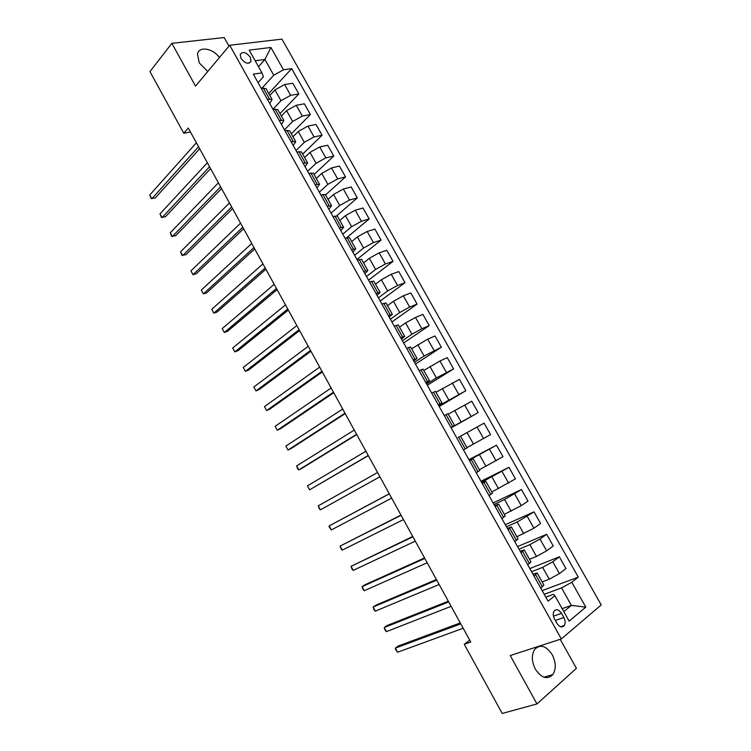<?xml version="1.0" encoding="UTF-8"?>
<svg xmlns="http://www.w3.org/2000/svg" width="751" height="751" viewBox="0 0 751 751"><rect width="100%" height="100%" fill="white"/><g stroke="black" fill="none" stroke-linecap="round" stroke-linejoin="round"><path stroke-width="1.13" d="M219.461 57.517C212.796 48.224 198.94 45.924 197.475 54.091L199.25 62.887L207.745 71.514M535.369 669.179C541.499 678.181 547.338 679.974 552.905 674.539C556.238 668.963 556.012 662.344 552.21 654.665C546.052 645.607 540.166 643.898 534.562 649.531C531.37 655.032 531.642 661.584 535.369 669.179M241.005 58.418C245.277 63.638 248.637 64.548 251.087 61.141L250.271 57.226C246.018 52.007 242.657 51.106 240.189 54.532L241.005 58.418M228.971 46.149L224.174 37.55L171.866 43.323L149.947 71.589L183.77 133.218L190.454 131.988M601.213 604.94L281.944 39.127L229.722 45.257L561.326 638.951L601.213 604.94M561.326 638.951L510.229 655.548L536.974 703.94L576.411 668.343L560.199 639.317M469.713 640.124L464.268 644.32L470.764 642.049L188.276 128.027L183.77 133.218M563.851 617.51L561.523 613.351C558.8 609.408 556.294 608.695 554.003 611.211C552.849 613.454 553.036 616.073 554.548 619.087L556.895 623.283C559.598 627.207 562.095 627.93 564.377 625.461C565.559 623.199 565.39 620.551 563.851 617.51L555.308 620.439M563.813 611.633L571.38 605.4L561.551 587.902L571.802 582.269L578.27 577.125L291.688 68.613L268.727 93.471M571.802 582.269L585.799 607.146L569.136 621.133L554.905 595.731L553.421 594.36L545.827 597.139M258.091 82.685L263.451 76.733L261.977 72.903L253.312 74.152L548.07 601.166L554.905 595.731M261.977 72.903L249.219 50.139L270.895 47.463L283.465 69.796L291.688 68.613M536.974 703.94L502.212 713.45L464.268 644.32M171.866 43.323L195.513 86.121L229.722 45.257M562.142 608.648L571.38 605.4L585.799 607.146M267.337 99.216L272.087 99.461L269.75 103.535M279.194 120.423L283.878 120.535L281.465 124.478M291.106 141.723L295.725 141.695L293.228 145.516M303.075 163.117L307.619 162.948L305.047 166.638M315.091 184.605L319.569 184.295L316.913 187.863M327.164 206.178L331.566 205.727L328.835 209.172M339.283 227.853L343.62 227.262L340.804 230.566M351.459 249.623L355.73 248.891L352.82 252.064M363.691 271.496L367.887 270.613L364.892 273.655M375.969 293.453L380.1 292.43L377.021 295.331M388.314 315.514L392.36 314.34L389.206 317.11M400.705 337.678L404.686 336.345L401.438 338.983M413.153 359.936L417.058 358.452L413.726 360.959M425.657 382.287L429.488 380.663L426.07 383.019M438.218 404.751L441.973 402.968L438.462 405.183M450.835 427.3L454.515 425.366L450.91 427.45M458.204 437.457L484.104 423.151L458.204 437.457M469.61 460.879L473.177 458.711L469.441 460.579M482.367 483.682L485.859 481.363L482.029 483.081M495.181 506.596L498.598 504.118L494.674 505.695M508.061 529.615L511.393 526.967L507.376 528.404M520.987 552.736L524.245 549.929L520.133 551.215M533.98 575.97L537.153 572.994L532.947 574.13M258.504 66.708L264.925 59.47L255.18 60.765M544.24 594.304L561.551 587.902M542.147 581.922L549.253 579.218L559.439 573.614L565.954 568.563L559.335 556.82L529.83 568.554M531.595 571.708L542.607 567.362L552.783 561.767L559.335 556.82M529.483 559.298L536.486 556.444L546.653 550.858L553.243 545.996L546.662 534.29L517.552 546.587M519.016 549.206L529.877 544.644L540.025 539.058L546.662 534.29M516.876 536.758L533.914 528.197L540.598 523.513L534.036 511.872L505.32 524.714M506.484 526.798L517.195 522.029L534.036 511.872M504.315 514.332L521.241 505.648L528 501.142L521.476 489.539L493.135 502.935M494.008 504.494L504.578 499.518L521.476 489.539M491.811 491.999L515.458 478.866L508.962 467.319L481.006 481.26M481.588 482.292L508.962 467.319M479.363 469.769L502.982 456.683L496.505 445.183L468.934 459.668M469.225 460.175L496.505 445.183M466.972 447.624L490.553 434.594L484.104 423.151M451.022 427.638L478.171 412.609L451.154 427.882M448.244 414.167L471.759 401.212L478.171 412.609M438.781 405.765L465.855 390.717L439.204 406.516M435.984 392.266L459.462 379.377L465.855 390.717M426.606 383.986L436.387 377.894L453.585 368.919L427.31 385.235M423.789 370.468L439.964 360.996L447.23 357.626L453.585 368.919M414.477 362.301L424.127 356.012L441.372 347.215L415.463 364.057M411.632 348.764L427.704 339.17L435.036 335.969L441.372 347.215M402.405 340.71L411.914 334.223L421.837 328.731L429.206 325.615L403.662 342.963M399.541 327.154L405.578 322.93L415.491 317.448L422.907 314.416L429.206 325.615M390.379 319.213L399.748 312.529L409.652 307.046L417.096 304.099L391.909 321.954M387.488 305.629L393.449 301.292L403.334 295.81L410.825 292.946L417.096 304.099M378.41 297.809L387.638 290.937L397.523 285.464L405.042 282.676L380.213 301.029M375.5 284.207L381.367 279.738L391.233 274.275L398.79 271.571L405.042 282.676M366.488 276.499L375.584 269.431L385.441 263.967L393.036 261.339L368.563 280.198M363.559 262.869L369.342 258.288L379.18 252.824L386.812 250.29L393.036 261.339M354.613 255.274L363.578 248.018L373.416 242.564L381.076 240.104L356.96 259.461M351.665 241.634L357.363 236.922L367.183 231.477L374.88 229.093L381.076 240.104M342.794 234.143L351.628 226.699L361.438 221.254L369.173 218.954L346.53 237.86M339.827 220.475L345.432 215.65L355.232 210.214L363.005 207.989L369.173 218.954M331.031 213.096L339.734 205.474L349.515 200.038L357.326 197.898L336.767 215.744M328.037 199.419L333.566 194.471L343.338 189.045L351.177 186.98L357.326 197.898M319.316 192.153L327.877 184.342L337.65 178.916L345.526 176.926L325.54 194.95M316.293 178.447L321.738 173.387L331.491 167.961L339.405 166.055L345.526 176.926M307.647 171.284L316.087 163.296L325.831 157.879L333.773 156.048L314.078 174.485M304.606 157.56L309.966 152.387L319.701 146.971L327.68 145.225L333.773 156.048M296.025 150.51L304.333 142.333L314.059 136.926L322.066 135.255L302.672 154.105M292.965 136.766L298.241 131.472L307.957 126.074L316.002 124.478L322.066 135.255M284.451 129.82L292.637 121.474L302.334 116.076L310.416 114.556L291.313 133.809M281.372 116.067L286.572 110.65L296.26 105.262L304.38 103.826L310.416 114.556M272.932 109.224L280.987 100.69L290.665 95.302L298.814 93.941L279.992 113.598M269.834 95.443L274.95 89.923L284.62 84.544L292.796 83.248L298.814 93.941M262.015 88.102L273.758 75.213L264.925 59.47L270.895 47.463M540.758 588.089L543.893 585.029L537.172 573.032M578.27 577.125L542.175 590.615M527.737 564.808L530.948 561.908L524.264 549.967M514.773 541.631L518.068 538.899L511.403 526.995M501.875 518.556L505.245 515.984L498.608 504.137M489.023 495.585L492.478 493.182L485.869 481.372M476.237 472.726L479.767 470.473L473.186 458.711M463.508 449.962L467.113 447.868L460.551 436.153M444.263 415.566L447.99 413.707L454.515 425.366M431.684 393.055L435.477 391.355L441.973 402.958M419.152 370.656L423.02 369.098L429.478 380.644M406.676 348.351L410.619 346.943L417.049 358.434M394.256 326.141L398.274 324.892L404.667 336.317M381.893 304.033L385.976 302.935L392.341 314.303M369.576 282.019L373.745 281.071L380.072 292.383M357.326 260.109L361.56 259.302L367.859 270.567M345.122 238.292L349.422 237.635L355.702 248.834M332.975 216.57L337.349 216.053L343.592 227.206M320.874 194.95L325.324 194.575L331.529 205.661M308.839 173.415L313.345 173.181L319.532 184.22M296.842 151.984L301.423 151.89L307.572 162.873M284.911 130.636L289.557 130.683L295.678 141.61M273.026 109.383L277.739 109.571L283.831 120.442M283.465 69.796L273.758 75.213M261.188 88.233L265.967 88.543L272.031 99.367M460.269 622.945L398.246 646.02L395.355 648.113L460.767 623.846M397.589 652.234L395.439 649.258L395.355 648.113L397.589 652.234L463.179 628.24M448.309 601.185L387.122 625.517L384.212 627.545L448.732 601.945M386.436 631.647L385.197 630.371L384.212 627.545L386.436 631.647L451.135 606.32M436.406 579.519L376.044 605.09L373.106 607.052L436.744 580.148M375.322 611.145L374.12 609.925L373.106 607.052L375.322 611.145L439.138 584.503M424.55 557.946L365.014 584.747L362.048 586.653L424.813 558.434M364.254 590.727L363.08 589.554L362.048 586.653L364.254 590.727L427.197 562.771M412.74 536.458L351.036 566.329L412.937 536.815M353.233 570.385L352.088 569.267L351.036 566.329L353.233 570.385L415.303 541.133M400.978 515.064L340.062 546.09L401.1 515.289M342.259 550.126L341.142 549.056L340.062 546.09L342.259 550.126L403.465 519.589M389.271 493.764L329.135 525.925L389.318 493.848M331.322 529.953L329.36 527.324L329.135 525.925L331.322 529.953L391.675 498.129M379.931 476.763L320.433 509.854L318.255 505.845L377.593 472.501M379.94 476.782L320.433 509.854L319.372 508.887L318.255 505.845M368.243 455.491L309.581 489.83L307.412 485.841L365.906 451.248M368.319 455.641L309.581 489.83L307.412 485.841M356.594 434.303L298.776 469.891L296.617 465.911L354.275 430.079M356.753 434.585L301.874 468.333L298.776 469.891L297.772 469.028L296.617 465.911M345 413.21L288.009 450.027L285.859 446.066L342.691 408.995M345.225 413.613L291.135 448.525L288.009 450.027L285.859 446.066M333.453 392.2L277.288 430.248L275.148 426.296L331.153 388.004M333.754 392.735L280.442 428.802L277.288 430.248L275.148 426.296M321.963 371.276L266.605 410.534L264.474 406.601L319.663 367.108M322.32 371.933L269.778 409.145L266.605 410.534L264.474 406.601M310.51 350.445L255.969 390.905L253.847 386.99L308.22 346.286M310.942 351.224L259.17 389.572L255.969 390.905L253.847 386.99M299.105 329.698L245.37 371.351L243.258 367.446L296.833 325.558M299.602 330.6L248.59 370.074L245.37 371.351L243.258 367.446M287.755 309.027L234.819 351.872L232.707 347.985L285.483 304.906M288.318 310.06L238.058 350.651L234.819 351.872L232.707 347.985M276.443 288.459L224.305 332.468L222.202 328.6L274.19 284.347M277.072 289.614L227.572 331.304L224.305 332.468L222.202 328.6M265.178 267.966L213.828 313.139L211.735 309.29L262.934 263.873M265.882 269.243L217.114 312.031L213.828 313.139L211.735 309.29M253.96 247.558L203.39 293.894L201.315 290.046L251.726 243.484M254.73 248.947L206.703 292.834L203.39 293.894L201.315 290.046M242.798 227.234L192.998 274.716L190.923 270.886L240.564 223.178M243.624 228.745L196.33 273.711L192.998 274.716L190.923 270.886M231.674 206.994L182.643 255.603L180.578 251.792L229.449 202.948M232.566 208.618L186.004 254.664L181.939 255.265L180.578 251.792M220.597 186.83L172.336 236.574L170.28 232.782L218.381 182.812M221.554 188.585L175.706 235.683L171.65 236.283L170.28 232.782M209.557 166.76L162.056 217.621L160.01 213.838L207.36 162.751M210.59 168.618L165.455 216.776L161.409 217.368L160.01 213.838M198.574 146.764L151.824 198.733L149.787 194.96L196.377 142.774M199.663 148.745L155.241 197.945L151.195 198.527L149.787 194.96M542.607 567.362L549.253 579.218M529.877 544.644L536.486 556.444M517.195 522.029L523.785 533.783M504.578 499.518L511.131 511.215M492.008 477.101L498.542 488.751M479.504 454.787L486 466.38M467.047 432.576L473.515 444.113M454.646 410.45L461.086 421.94M442.301 388.427L448.713 399.87M430.004 366.497L436.387 377.894M417.763 344.671L424.127 356.012M405.578 322.93L411.914 334.223M393.449 301.292L399.748 312.529M381.367 279.738L387.638 290.937M369.342 258.288L375.584 269.431M357.363 236.922L363.578 248.018M345.432 215.65L351.628 226.699M333.566 194.471L339.734 205.474M321.738 173.387L327.877 184.342M309.966 152.387L316.087 163.296M298.241 131.472L304.333 142.333M286.572 110.65L292.637 121.474M274.95 89.923L280.987 100.69M552.783 561.767L559.439 573.614M535.632 574.722L542.4 586.813M522.658 551.534L529.399 563.579M540.025 539.058L546.653 550.858M509.751 528.46L516.453 540.448M527.324 516.463L533.914 528.197M496.899 505.489L503.574 517.42M514.679 493.951L521.241 505.648M484.104 482.621L490.75 494.496M502.081 471.553L508.624 483.184M471.365 459.856L477.974 471.684M489.549 449.248L496.064 460.832M458.683 437.195L465.263 448.967M477.073 427.037L483.55 438.575M446.056 414.627L452.618 426.352M464.644 404.93L471.102 416.411M433.487 392.163L440.02 403.831M452.28 382.916L458.701 394.35M420.973 369.802L427.479 381.424M439.964 360.996L446.357 372.383M408.516 347.544L414.993 359.109M427.704 339.17L434.069 350.51M396.115 325.38L402.564 336.889M415.491 317.448L421.837 328.731M383.77 303.31L390.182 314.772M403.334 295.81L409.652 307.046M371.482 281.343L377.866 292.759M391.233 274.275L397.523 285.464M359.241 259.47L365.596 270.829M379.18 252.824L385.441 263.967M347.056 237.691L353.383 249.003M367.183 231.477L373.416 242.564M334.927 216.016L341.226 227.281M355.232 210.214L361.438 221.254M322.846 194.434L329.126 205.643M343.338 189.045L349.515 200.038M310.82 172.937L317.072 184.108M331.491 167.961L337.65 178.916M298.851 151.542L305.075 162.657M319.701 146.971L325.831 157.879M286.929 130.242L293.125 141.301M307.957 126.074L314.059 136.926M275.063 109.026L281.231 120.047M296.26 105.262L302.334 116.076M263.244 87.905L269.384 98.879M284.62 84.544L290.665 95.302M553.449 616.158L561.523 613.351M543.912 677.205L552.905 674.539M249.398 63.084L251.087 61.141M560.584 626.738L564.377 625.461"/></g></svg>
